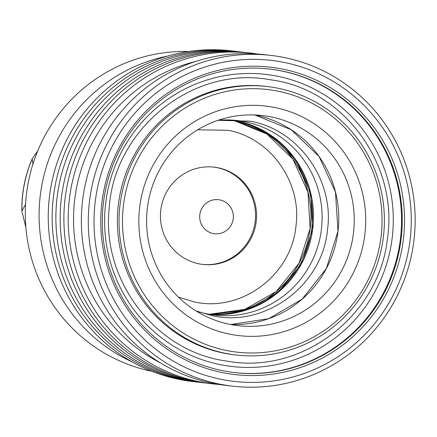 <?xml version="1.0" encoding="UTF-8"?>
<svg xmlns="http://www.w3.org/2000/svg" width="437" height="437" viewBox="0 0 437 437"><rect width="100%" height="100%" fill="white"/><g stroke="black" fill="none" stroke-linecap="round" stroke-linejoin="round"><path stroke-width="0.66" d="M25.881 227.486L21.85 211.06L25.559 204.363M32.939 164.088L32.18 158.833L37.729 150.912M213.201 233.527A17.136 16.819 96.6 0 0 220.248 233.413A17.136 16.819 96.6 0 0 233.238 218.647A17.136 16.819 96.6 0 0 223.952 201.31A17.136 16.819 96.6 0 0 219.86 199.911A17.136 16.819 96.6 0 0 200.037 213.398A17.136 16.819 96.6 0 0 213.201 233.527M236.231 355.024L234.554 354.833A135.137 132.64 -83.4 0 1 223.793 353.129A135.137 132.64 -83.4 0 1 119.022 199.884A135.137 132.64 -83.4 0 1 265.527 86.335L267.198 86.531A135.137 132.64 -83.4 0 1 277.959 88.23A135.137 132.64 -83.4 0 1 382.73 241.475A135.137 132.64 -83.4 0 1 236.231 355.024A135.137 132.64 -83.4 0 1 225.47 353.325A135.137 132.64 -83.4 0 1 120.694 200.08A135.137 132.64 -83.4 0 1 267.198 86.531M132.378 362.033A161.575 158.587 -83.4 0 1 42.214 183.267A161.575 158.587 -83.4 0 1 167.671 56.062M188.729 51.473A161.575 158.587 96.6 0 0 28.432 181.677A161.575 158.587 96.6 0 0 151.841 371.297M198.371 382.189A166.475 163.394 -83.4 0 1 196.508 381.987L192.597 381.534A166.475 163.394 -83.4 0 1 179.345 379.442A166.475 163.394 -83.4 0 1 50.277 190.658A166.475 163.394 -83.4 0 1 230.752 50.779L234.664 51.233A166.475 163.394 -83.4 0 1 236.526 51.457M196.508 381.987A166.475 163.394 -83.4 0 1 183.256 379.895A166.475 163.394 -83.4 0 1 54.188 191.111A166.475 163.394 -83.4 0 1 234.664 51.233M242.672 52.156L238.389 51.659A166.475 163.394 96.6 0 0 57.913 191.543A166.475 163.394 96.6 0 0 186.981 380.321A166.475 163.394 96.6 0 0 200.233 382.419L204.516 382.91A166.475 163.394 -83.4 0 1 191.264 380.818A166.475 163.394 -83.4 0 1 62.196 192.034A166.475 163.394 -83.4 0 1 242.672 52.156A166.475 163.394 -83.4 0 1 244.534 52.38M206.379 383.112A166.475 163.394 -83.4 0 1 204.516 382.91M250.701 53.079L246.397 52.587A166.475 163.394 96.6 0 0 65.921 192.466A166.475 163.394 96.6 0 0 194.989 381.244A166.475 163.394 96.6 0 0 208.241 383.342L212.546 383.839A166.475 163.394 -83.4 0 1 199.294 381.741A166.475 163.394 -83.4 0 1 71.417 186.228A166.475 163.394 -83.4 0 1 250.701 53.079A166.475 163.394 -83.4 0 1 257.273 53.98M219.15 384.462A166.475 163.394 -83.4 0 1 212.546 383.839M160.696 363.049A161.575 158.587 -83.4 0 1 76.666 187.238A161.575 158.587 -83.4 0 1 195.476 61.519M232.637 386.155L225.727 385.358A166.475 163.394 -83.4 0 1 212.469 383.265A166.475 163.394 -83.4 0 1 84.598 187.752A166.475 163.394 -83.4 0 1 263.877 54.603L270.793 55.401A166.475 163.394 -83.4 0 1 284.045 57.493A166.475 163.394 -83.4 0 1 411.922 253.007A166.475 163.394 -83.4 0 1 232.637 386.155A166.475 163.394 -83.4 0 1 219.385 384.063A166.475 163.394 -83.4 0 1 91.508 188.549A166.475 163.394 -83.4 0 1 270.793 55.401M97.151 189.603A161.575 158.587 -83.4 0 1 284.028 62.404A161.575 158.587 -83.4 0 1 408.142 252.165A161.575 158.587 -83.4 0 1 221.264 379.365A161.575 158.587 -83.4 0 1 97.151 189.603M222.602 370.68A152.764 149.94 96.6 0 0 234.767 372.597A152.764 149.94 96.6 0 0 399.287 250.417A152.764 149.94 96.6 0 0 281.941 71.007A152.764 149.94 96.6 0 0 269.776 69.084A152.764 149.94 96.6 0 0 105.262 191.264A152.764 149.94 96.6 0 0 222.602 370.68M103.749 190.931A154.725 151.863 96.6 0 0 222.597 372.641A154.725 151.863 96.6 0 0 401.543 250.838A154.725 151.863 96.6 0 0 282.695 69.128A154.725 151.863 96.6 0 0 103.749 190.931M277.948 91.175A132.198 129.756 -83.4 0 1 379.496 246.435A132.198 129.756 -83.4 0 1 226.601 350.507A132.198 129.756 -83.4 0 1 125.048 195.246A132.198 129.756 -83.4 0 1 277.948 91.175M274.715 107.502A115.554 113.418 96.6 0 0 141.069 198.469A115.554 113.418 96.6 0 0 229.829 334.179A115.554 113.418 96.6 0 0 363.475 243.212A115.554 113.418 96.6 0 0 274.715 107.502M270.951 116.892A105.759 103.804 96.6 0 0 262.528 115.565A105.759 103.804 96.6 0 0 147.875 204.429A105.759 103.804 96.6 0 0 229.873 324.358A105.759 103.804 96.6 0 0 238.291 325.691A105.759 103.804 96.6 0 0 352.949 236.827A105.759 103.804 96.6 0 0 270.951 116.892M196.453 311.106A97.926 96.113 96.6 0 0 206.969 313.859A97.926 96.113 96.6 0 0 214.764 315.088A97.926 96.113 96.6 0 0 320.927 232.806A97.926 96.113 96.6 0 0 245.004 121.759A97.926 96.113 96.6 0 0 237.209 120.53A97.926 96.113 96.6 0 0 218.473 120.241M218.019 167.77A48.96 48.059 96.6 0 0 214.119 167.153A48.96 48.059 96.6 0 0 161.04 208.296A48.96 48.059 96.6 0 0 198.999 263.817A48.96 48.059 96.6 0 0 202.899 264.434A48.96 48.059 96.6 0 0 255.978 223.291A48.96 48.059 96.6 0 0 218.019 167.77M202.386 264.374A48.96 48.059 96.6 0 0 254.995 222.914A48.96 48.059 96.6 0 0 216.992 167.65A48.96 48.059 96.6 0 0 213.611 167.098M32.038 159.374A123.447 121.164 96.6 0 0 21.937 210.399M220.395 364.666A147.029 144.308 96.6 0 0 390.438 248.921A147.029 144.308 96.6 0 0 277.5 76.246A147.029 144.308 96.6 0 0 107.453 191.99A147.029 144.308 96.6 0 0 220.395 364.666M234.423 372.559A152.764 149.94 96.6 0 0 399.713 243.983A152.764 149.94 96.6 0 0 281.248 70.925A152.764 149.94 96.6 0 0 269.432 69.046M255.492 115.111A105.759 103.804 96.6 0 0 254.766 114.969L291.14 129.691L319.081 156.539L335.452 191.969L337.998 231.102L326.357 268.547L302.136 299.143L268.679 318.693L230.594 324.505A105.759 103.804 96.6 0 0 338.03 231.113A105.759 103.804 96.6 0 0 255.492 115.111M232.877 120.131L236.368 120.765L269.678 134.459L295.663 159.713L310.669 192.99L312.581 229.611L301.12 264.44L277.905 292.577L246.195 310.073L210.459 314.493A97.926 96.113 96.6 0 0 312.613 229.622A97.926 96.113 96.6 0 0 236.373 120.765A97.926 96.113 96.6 0 0 232.883 120.131M232.085 120.077A97.893 96.08 -83.4 0 1 235.434 120.688A97.893 96.08 -83.4 0 1 311.657 229.441A97.893 96.08 -83.4 0 1 209.673 314.361M208.935 314.23A97.893 96.08 96.6 0 0 310.133 228.83A97.893 96.08 96.6 0 0 233.855 120.508A97.893 96.08 96.6 0 0 231.331 120.038L233.85 120.508L266.985 134.099L292.899 159.139L307.976 192.16L310.112 228.578L299.006 263.32L276.2 291.55L244.884 309.347L209.405 314.258M21.85 211.06C21.56 192.903 25.002 175.494 32.18 158.833M264.969 78.879C189.336 68.046 113.702 131.084 109.152 208.662C101.679 278.593 152.879 348.027 220.947 360.17L232.315 361.967C305.299 372.264 378.901 314.121 387.302 239.64C398.943 167.551 347.054 93.152 276.337 80.676L264.969 78.879M196.06 310.953L211.929 315.612C265.106 327.979 322.511 285.552 327.504 229.742C334.469 180.017 298.526 129.702 250.346 121.196L218.052 120.301M178.372 297.084L194.006 301.852C240.891 312.766 291.55 275.343 295.958 226.076C302.104 182.185 270.377 137.792 227.895 130.297L197.671 129.778"/></g></svg>

